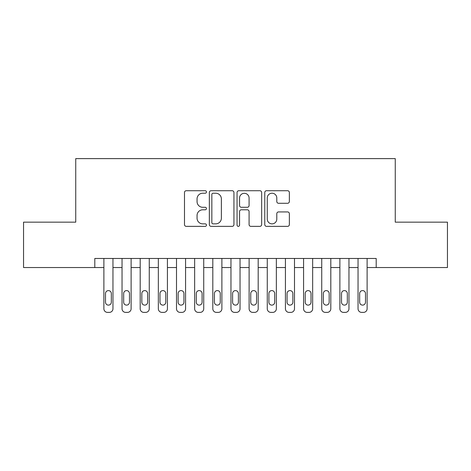 <?xml version="1.0" encoding="UTF-8"?>
<svg xmlns="http://www.w3.org/2000/svg" width="471" height="471" viewBox="0 0 471 471"><rect width="100%" height="100%" fill="white"/><g stroke="black" fill="none" stroke-linecap="round" stroke-linejoin="round"><path stroke-width="0.71" d="M206.457 191.968A1.248 1.248 0 0 0 205.209 190.72L186.275 190.72A1.784 1.784 0 0 0 184.491 192.504L184.491 224.579A1.784 1.784 0 0 0 186.275 226.363L205.209 226.363A1.248 1.248 0 0 0 206.457 225.114A1.248 1.248 0 0 0 205.209 223.866L202.754 223.866A5.705 5.705 0 0 1 197.055 218.161L197.055 215.488A5.705 5.705 0 0 1 202.754 209.789L205.209 209.789A1.248 1.248 0 0 0 206.457 208.541A1.248 1.248 0 0 0 205.209 207.293L202.754 207.293A5.705 5.705 0 0 1 197.055 201.594L197.055 198.921A5.705 5.705 0 0 1 202.754 193.216L205.209 193.216A1.248 1.248 0 0 0 206.457 191.968M287.575 203.284A1.784 1.784 0 0 0 289.359 201.5L289.359 192.504A1.784 1.784 0 0 0 287.575 190.72L266.551 190.72A1.784 1.784 0 0 0 264.767 192.504L264.767 224.579A1.784 1.784 0 0 0 266.551 226.363L287.575 226.363A1.784 1.784 0 0 0 289.359 224.579L289.359 213.71A1.784 1.784 0 0 0 287.575 211.926L278.579 211.926A1.784 1.784 0 0 0 276.795 213.71L276.795 219.097A4.769 4.769 0 0 1 272.032 223.866A4.769 4.769 0 0 1 267.263 219.097L267.263 197.985A4.769 4.769 0 0 1 272.032 193.216A4.769 4.769 0 0 1 276.795 197.985L276.795 201.5A1.784 1.784 0 0 0 278.579 203.284L287.575 203.284M94.806 267.54L23.55 267.54L23.55 222.159L75.743 222.159L75.743 158.615L395.257 158.615L395.257 222.159L447.45 222.159L447.45 267.54L376.194 267.54L376.194 258.467L94.806 258.467L94.806 267.54L103.885 267.54L103.885 308.752A3.633 3.633 0 0 0 107.512 312.385L109.331 312.385A3.633 3.633 0 0 0 112.958 308.752L112.958 267.54L122.036 267.54L122.036 308.752A3.633 3.633 0 0 0 125.669 312.385L127.482 312.385A3.633 3.633 0 0 0 131.115 308.752L131.115 267.54L140.193 267.54L140.193 308.752A3.633 3.633 0 0 0 143.82 312.385L145.639 312.385A3.633 3.633 0 0 0 149.266 308.752L149.266 267.54L158.344 267.54L158.344 308.752A3.633 3.633 0 0 0 161.977 312.385L163.79 312.385A3.633 3.633 0 0 0 167.423 308.752L167.423 267.54L176.501 267.54L176.501 308.752A3.633 3.633 0 0 0 180.128 312.385L181.947 312.385A3.633 3.633 0 0 0 185.574 308.752L185.574 267.54L194.653 267.54L194.653 308.752A3.633 3.633 0 0 0 198.285 312.385L200.098 312.385A3.633 3.633 0 0 0 203.731 308.752L203.731 267.54L212.81 267.54L212.81 308.752A3.633 3.633 0 0 0 216.436 312.385L218.256 312.385A3.633 3.633 0 0 0 221.882 308.752L221.882 267.54L230.961 267.54L230.961 308.752A3.633 3.633 0 0 0 234.593 312.385L236.407 312.385A3.633 3.633 0 0 0 240.039 308.752L240.039 267.54L249.118 267.54L249.118 308.752A3.633 3.633 0 0 0 252.744 312.385L254.564 312.385A3.633 3.633 0 0 0 258.19 308.752L258.19 267.54L267.269 267.54L267.269 308.752A3.633 3.633 0 0 0 270.902 312.385L272.715 312.385A3.633 3.633 0 0 0 276.347 308.752L276.347 267.54L285.426 267.54L285.426 308.752A3.633 3.633 0 0 0 289.053 312.385L290.872 312.385A3.633 3.633 0 0 0 294.499 308.752L294.499 267.54L303.577 267.54L303.577 308.752A3.633 3.633 0 0 0 307.21 312.385L309.023 312.385A3.633 3.633 0 0 0 312.656 308.752L312.656 267.54L321.734 267.54L321.734 308.752A3.633 3.633 0 0 0 325.361 312.385L327.18 312.385A3.633 3.633 0 0 0 330.807 308.752L330.807 267.54L339.885 267.54L339.885 308.752A3.633 3.633 0 0 0 343.518 312.385L345.331 312.385A3.633 3.633 0 0 0 348.964 308.752L348.964 267.54L358.042 267.54L358.042 308.752A3.633 3.633 0 0 0 361.669 312.385L363.488 312.385A3.633 3.633 0 0 0 367.115 308.752L367.115 267.54L376.194 267.54M233.94 192.504A1.784 1.784 0 0 0 232.156 190.72L211.132 190.72A1.784 1.784 0 0 0 209.348 192.504L209.348 224.579A1.784 1.784 0 0 0 211.132 226.363L232.156 226.363A1.784 1.784 0 0 0 233.94 224.579L233.94 192.504M238.844 190.72L259.868 190.72A1.784 1.784 0 0 1 261.652 192.504L261.652 224.579A1.784 1.784 0 0 1 259.868 226.363L250.872 226.363A1.784 1.784 0 0 1 249.088 224.579L249.088 211.573A1.784 1.784 0 0 0 247.304 209.789L241.335 209.789A1.784 1.784 0 0 0 239.556 211.573L239.556 225.114A1.248 1.248 0 0 1 238.308 226.363A1.248 1.248 0 0 1 237.06 225.114L237.06 192.504A1.784 1.784 0 0 1 238.844 190.72M213.092 193.216A1.248 1.248 0 0 0 211.844 194.464L211.844 222.618A1.248 1.248 0 0 0 213.092 223.866L215.677 223.866A5.705 5.705 0 0 0 221.376 218.161L221.376 198.921A5.705 5.705 0 0 0 215.677 193.216L213.092 193.216M249.088 198.073A4.769 4.769 0 0 0 244.319 193.304A4.769 4.769 0 0 0 239.556 198.073L239.556 205.509A1.784 1.784 0 0 0 241.335 207.293L247.304 207.293A1.784 1.784 0 0 0 249.088 205.509L249.088 198.073M112.958 258.467L112.958 308.752M103.885 258.467L103.885 308.752M111.327 302.217A2.903 2.903 0 0 1 108.418 305.12A2.903 2.903 0 0 1 105.516 302.217L105.516 293.504A2.903 2.903 0 0 1 108.418 290.595A2.903 2.903 0 0 1 111.327 293.504L111.327 302.217M107.512 312.385L109.331 312.385M131.115 258.467L131.115 308.752M122.036 258.467L122.036 308.752M129.478 302.217A2.903 2.903 0 0 1 126.575 305.12A2.903 2.903 0 0 1 123.673 302.217L123.673 293.504A2.903 2.903 0 0 1 126.575 290.595A2.903 2.903 0 0 1 129.478 293.504L129.478 302.217M125.669 312.385L127.482 312.385M149.266 258.467L149.266 308.752M140.193 258.467L140.193 308.752M147.635 302.217A2.903 2.903 0 0 1 144.727 305.12A2.903 2.903 0 0 1 141.824 302.217L141.824 293.504A2.903 2.903 0 0 1 144.727 290.595A2.903 2.903 0 0 1 147.635 293.504L147.635 302.217M143.82 312.385L145.639 312.385M167.423 258.467L167.423 308.752M158.344 258.467L158.344 308.752M165.786 302.217A2.903 2.903 0 0 1 162.884 305.12A2.903 2.903 0 0 1 159.981 302.217L159.981 293.504A2.903 2.903 0 0 1 162.884 290.595A2.903 2.903 0 0 1 165.786 293.504L165.786 302.217M161.977 312.385L163.79 312.385M185.574 258.467L185.574 308.752M176.501 258.467L176.501 308.752M183.943 302.217A2.903 2.903 0 0 1 181.035 305.12A2.903 2.903 0 0 1 178.132 302.217L178.132 293.504A2.903 2.903 0 0 1 181.035 290.595A2.903 2.903 0 0 1 183.943 293.504L183.943 302.217M180.128 312.385L181.947 312.385M203.731 258.467L203.731 308.752M194.653 258.467L194.653 308.752M202.094 302.217A2.903 2.903 0 0 1 199.192 305.12A2.903 2.903 0 0 1 196.289 302.217L196.289 293.504A2.903 2.903 0 0 1 199.192 290.595A2.903 2.903 0 0 1 202.094 293.504L202.094 302.217M198.285 312.385L200.098 312.385M221.882 258.467L221.882 308.752M212.81 258.467L212.81 308.752M220.251 302.217A2.903 2.903 0 0 1 217.343 305.12A2.903 2.903 0 0 1 214.44 302.217L214.44 293.504A2.903 2.903 0 0 1 217.343 290.595A2.903 2.903 0 0 1 220.251 293.504L220.251 302.217M216.436 312.385L218.256 312.385M240.039 258.467L240.039 308.752M230.961 258.467L230.961 308.752M238.403 302.217A2.903 2.903 0 0 1 235.5 305.12A2.903 2.903 0 0 1 232.597 302.217L232.597 293.504A2.903 2.903 0 0 1 235.5 290.595A2.903 2.903 0 0 1 238.403 293.504L238.403 302.217M234.593 312.385L236.407 312.385M258.19 258.467L258.19 308.752M249.118 258.467L249.118 308.752M256.56 302.217A2.903 2.903 0 0 1 253.657 305.12A2.903 2.903 0 0 1 250.749 302.217L250.749 293.504A2.903 2.903 0 0 1 253.657 290.595A2.903 2.903 0 0 1 256.56 293.504L256.56 302.217M252.744 312.385L254.564 312.385M276.347 258.467L276.347 308.752M267.269 258.467L267.269 308.752M274.711 302.217A2.903 2.903 0 0 1 271.808 305.12A2.903 2.903 0 0 1 268.906 302.217L268.906 293.504A2.903 2.903 0 0 1 271.808 290.595A2.903 2.903 0 0 1 274.711 293.504L274.711 302.217M270.902 312.385L272.715 312.385M294.499 258.467L294.499 308.752M285.426 258.467L285.426 308.752M292.868 302.217A2.903 2.903 0 0 1 289.965 305.12A2.903 2.903 0 0 1 287.057 302.217L287.057 293.504A2.903 2.903 0 0 1 289.965 290.595A2.903 2.903 0 0 1 292.868 293.504L292.868 302.217M289.053 312.385L290.872 312.385M312.656 258.467L312.656 308.752M303.577 258.467L303.577 308.752M311.019 302.217A2.903 2.903 0 0 1 308.116 305.12A2.903 2.903 0 0 1 305.214 302.217L305.214 293.504A2.903 2.903 0 0 1 308.116 290.595A2.903 2.903 0 0 1 311.019 293.504L311.019 302.217M307.21 312.385L309.023 312.385M330.807 258.467L330.807 308.752M321.734 258.467L321.734 308.752M329.176 302.217A2.903 2.903 0 0 1 326.273 305.12A2.903 2.903 0 0 1 323.365 302.217L323.365 293.504A2.903 2.903 0 0 1 326.273 290.595A2.903 2.903 0 0 1 329.176 293.504L329.176 302.217M325.361 312.385L327.18 312.385M348.964 258.467L348.964 308.752M339.885 258.467L339.885 308.752M347.327 302.217A2.903 2.903 0 0 1 344.425 305.12A2.903 2.903 0 0 1 341.522 302.217L341.522 293.504A2.903 2.903 0 0 1 344.425 290.595A2.903 2.903 0 0 1 347.327 293.504L347.327 302.217M343.518 312.385L345.331 312.385M367.115 258.467L367.115 308.752M358.042 258.467L358.042 308.752M365.484 302.217A2.903 2.903 0 0 1 362.582 305.12A2.903 2.903 0 0 1 359.673 302.217L359.673 293.504A2.903 2.903 0 0 1 362.582 290.595A2.903 2.903 0 0 1 365.484 293.504L365.484 302.217M361.669 312.385L363.488 312.385"/></g></svg>
